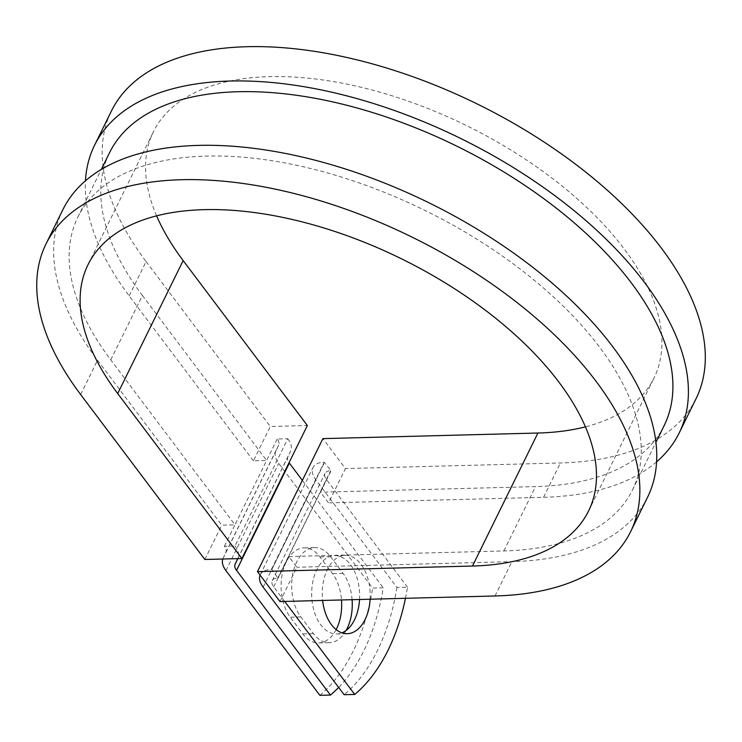 <?xml version="1.0" encoding="UTF-8"?>
<svg xmlns="http://www.w3.org/2000/svg" width="742" height="742" viewBox="0 0 742 742"><rect width="100%" height="100%" fill="white"/><g stroke="black" fill="none" stroke-linecap="round" stroke-linejoin="round"><path stroke-width="0.56" stroke-dasharray="3.71 2.78" d="M336.154 629.606A39.187 23.976 -91.5 0 1 318.717 642.962A39.187 23.976 -91.5 0 1 302.866 633.928L290.252 617.177A39.187 23.976 -91.5 0 1 282.257 574.02A39.187 23.976 -91.5 0 1 304.062 547.865A39.187 23.976 -91.5 0 1 319.913 556.899L332.527 573.649A39.187 23.976 -91.5 0 1 341.496 599.963M346.115 630.487A39.187 23.976 -91.5 0 1 329.3 642.693A39.187 23.976 -91.5 0 1 313.449 633.649L300.844 616.899A39.187 23.976 -91.5 0 1 292.84 573.742A39.187 23.976 -91.5 0 1 314.654 547.587A39.187 23.976 -91.5 0 1 330.505 556.621L343.11 573.371A39.187 23.976 -91.5 0 1 352.088 599.684M370.119 599.221A39.187 23.976 88.5 0 0 345.225 555.331A39.187 23.976 88.5 0 0 327.389 569.466A39.187 23.976 88.5 0 0 322.64 600.454M359.536 599.49A39.187 23.976 88.5 0 0 334.633 555.61A39.187 23.976 88.5 0 0 316.806 569.745A39.187 23.976 88.5 0 0 314.302 611.714A39.187 23.976 88.5 0 0 336.673 633.956A39.187 23.976 88.5 0 0 341.941 632.852M405.457 598.302A174.333 106.635 88.5 0 0 407.497 587.172L396.905 587.451L315.888 479.851A26.777 13.792 26.2 0 1 313.041 467.479A26.777 13.792 26.2 0 1 324.18 462.201L331.062 470.743L320.507 492.187L328.558 502.881L345.447 468.564L322.909 438.624M407.497 587.172L326.471 479.582A13.393 6.901 26.2 0 1 325.052 473.396A13.393 6.901 26.2 0 1 330.626 470.753L331.062 470.743M284.687 601.437L273.696 586.839A13.393 6.901 26.2 0 1 272.268 580.652A13.393 6.901 26.2 0 1 277.842 578.009L271.841 569.448L324.625 462.183M260.09 575.115A26.777 13.792 26.2 0 1 260.257 574.744A26.777 13.792 26.2 0 1 271.405 569.457L271.841 569.448M222.795 559.014A26.777 13.792 -153.8 0 1 223.054 558.383L225.865 552.4A13.393 6.901 26.2 0 0 224.418 546.27L235.001 545.991L287.785 438.735L277.193 439.014A13.393 6.901 26.2 0 1 278.649 445.135L275.838 451.117A26.777 13.792 -153.8 0 0 278.742 463.379L372.642 588.081L383.224 587.803A174.333 106.635 88.5 0 1 338.649 687.435M319.858 695.337A174.333 106.635 88.5 0 0 372.642 588.081M302.356 480.399L383.224 587.803M396.905 587.451A174.333 106.635 -91.5 0 1 344.13 694.707M287.785 438.735A26.777 13.792 26.2 0 1 290.688 450.988L287.877 456.97A13.393 6.901 -153.8 0 0 289.046 462.711M235.001 545.991A26.777 13.792 26.2 0 1 237.913 558.253L237.728 558.633M224.418 546.27L234.973 524.817L110.771 359.87A309.062 159.196 26.2 0 1 77.882 217.072A309.062 159.196 26.2 0 1 425.472 210.682A309.062 159.196 26.2 0 1 632.49 489.97A309.062 159.196 26.2 0 1 503.846 550.954L288.842 556.546L278.287 577.999M664.155 425.611A309.062 159.196 26.2 0 1 535.52 486.604L320.507 492.187M110.771 359.87L142.436 295.52A309.062 159.196 26.2 0 1 109.547 152.713M142.436 295.52L266.638 460.457L253.402 460.81L270.292 426.483L307.355 425.518M277.193 439.014L234.973 524.817L221.737 525.16L97.536 360.213A325.794 167.813 26.2 0 1 62.866 209.68M280.003 601.558L296.893 567.24L288.842 556.546M647.506 497.363A325.794 167.813 26.2 0 1 511.897 561.648L296.893 567.24M656.587 461.858A325.794 167.813 26.2 0 1 543.571 497.298L328.558 502.881M696.061 398.686A325.794 167.813 26.2 0 1 560.46 462.971L345.447 468.564M156.608 215.839A278.936 143.679 26.2 0 1 153.464 131.686A278.936 143.679 26.2 0 1 467.172 125.927A278.936 143.679 26.2 0 1 654.017 377.993A278.936 143.679 26.2 0 1 585.419 426.845M253.402 460.81L129.201 295.863A325.794 167.813 26.2 0 1 85.451 180.825M129.201 295.863L146.091 261.536A325.794 167.813 26.2 0 1 111.421 111.003M204.848 559.487L221.737 525.16M146.091 261.536L270.292 426.483M313.449 633.649L302.866 633.928M271.405 569.457L324.18 462.201M225.967 570.635L278.742 463.379M263.113 587.117L315.888 479.851M273.696 586.839L326.471 479.582M237.857 558.624L287.877 456.97M237.913 558.253L290.688 450.988M277.842 578.009L330.626 470.753M503.846 550.954L535.52 486.604M225.865 552.4L278.649 445.135M223.054 558.383L275.838 451.117M330.505 556.621L319.913 556.899M343.11 573.371L332.527 573.649M300.844 616.899L290.252 617.177M495.007 595.974L511.897 561.648M543.571 497.298L560.46 462.971M80.646 394.54L97.536 360.213M329.3 642.693L318.717 642.962M334.633 555.61L345.225 555.331M260.257 574.744L313.041 467.479M272.268 580.652L325.052 473.396M632.49 489.97L655.928 442.334M77.882 217.072L101.32 169.426M336.673 633.956L347.256 633.687M314.654 547.587L304.062 547.865M588.573 510.997L654.017 377.993M88.02 264.69L153.464 131.686"/><path stroke-width="1.11" d="M341.496 599.963A39.187 23.976 -91.5 0 1 336.543 628.826A39.187 23.976 -91.5 0 1 336.154 629.606M352.088 599.684A39.187 23.976 -91.5 0 1 347.135 628.548A39.187 23.976 -91.5 0 1 346.115 630.487M322.64 600.454A39.187 23.976 88.5 0 0 347.256 633.687A39.187 23.976 88.5 0 0 365.092 619.542A39.187 23.976 88.5 0 0 370.119 599.221M341.941 632.852A39.187 23.976 88.5 0 0 354.509 619.82A39.187 23.976 88.5 0 0 359.536 599.49M284.687 601.437L354.713 694.438L344.13 694.707L263.113 587.117A26.777 13.792 26.2 0 1 260.09 575.115M222.795 559.014A26.777 13.792 -153.8 0 0 225.967 570.635L319.858 695.337L330.45 695.068A174.333 106.635 88.5 0 0 338.649 687.435M289.046 462.711A13.393 6.901 -153.8 0 0 289.334 463.101L302.356 480.399M237.728 558.633L235.103 564.235A13.393 6.901 -153.8 0 0 236.55 570.366L330.45 695.068M354.713 694.438A174.333 106.635 88.5 0 0 405.457 598.302M101.32 169.426L109.547 152.713A309.062 159.196 26.2 0 1 457.137 146.322A309.062 159.196 26.2 0 1 664.155 425.611L655.928 442.334M156.608 215.839A278.936 143.679 26.2 0 0 183.153 260.572L117.709 393.575L241.901 558.522L204.848 559.487L80.646 394.54A325.794 167.813 26.2 0 1 45.976 244.007A325.794 167.813 26.2 0 1 412.385 237.273A325.794 167.813 26.2 0 1 630.617 531.68A325.794 167.813 26.2 0 1 495.007 595.974L280.003 601.558L257.465 571.628L322.909 438.624L537.913 433.031L472.468 566.035L257.465 571.628M45.976 244.007L62.866 209.68A325.794 167.813 26.2 0 1 429.275 202.946A325.794 167.813 26.2 0 1 647.506 497.363L630.617 531.68M117.709 393.575A278.936 143.679 26.2 0 1 88.02 264.69A278.936 143.679 26.2 0 1 401.728 258.93A278.936 143.679 26.2 0 1 588.573 510.997A278.936 143.679 26.2 0 1 472.468 566.035M585.419 426.845A278.936 143.679 26.2 0 1 537.913 433.031M85.451 180.825A325.794 167.813 26.2 0 1 94.531 145.321A325.794 167.813 26.2 0 1 460.94 138.587A325.794 167.813 26.2 0 1 679.171 433.003A325.794 167.813 26.2 0 1 656.587 461.858M94.531 145.321L111.421 111.003A325.794 167.813 26.2 0 1 477.829 104.27A325.794 167.813 26.2 0 1 696.061 398.686L679.171 433.003M183.153 260.572L307.355 425.518L241.901 558.522M236.55 570.366L289.334 463.101M235.103 564.235L237.857 558.624"/></g></svg>
